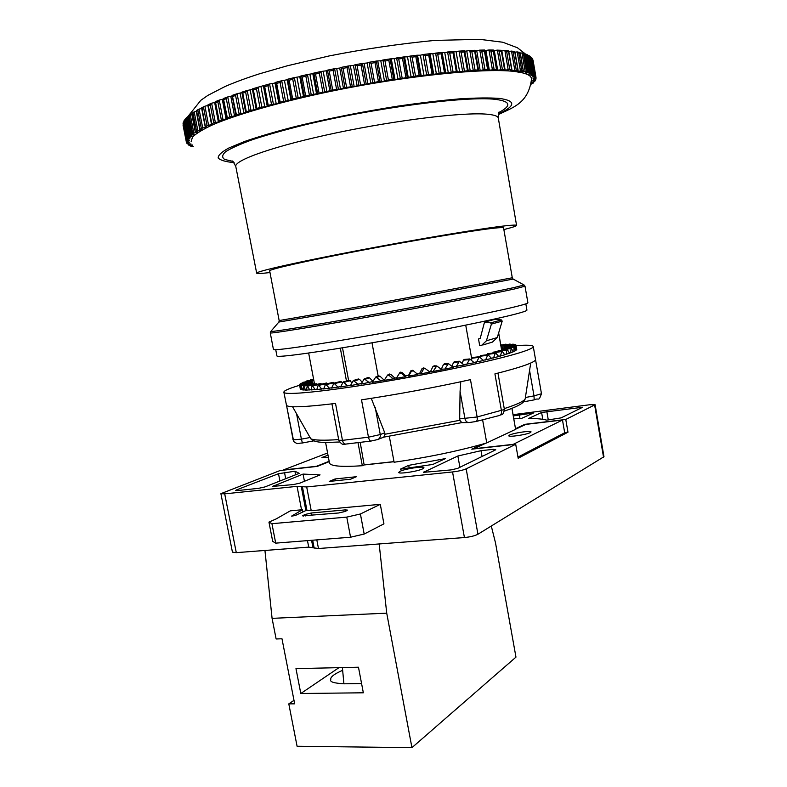 <?xml version="1.0" encoding="UTF-8"?>
<svg xmlns="http://www.w3.org/2000/svg" width="787" height="787" viewBox="0 0 787 787"><rect width="100%" height="100%" fill="white"/><g stroke="black" fill="none" stroke-linecap="round" stroke-linejoin="round"><path stroke-width="1.18" d="M475.2 50.771L476.735 50.722L480.188 70.515L478.073 70.604L478.555 69.984L475.132 50.388L474.699 51.489L471.826 51.608L475.053 70.043L478.555 69.984M478.516 69.935L475.082 50.299L469.809 50.535L471.826 51.608M476.735 50.722L479.775 50.152L483.208 69.827L480.188 70.515M483.208 69.827L487.606 69.472L488.137 69.571L487.399 70.259L489.347 70.22L496.489 69.305L495.928 70.151L497.689 70.161L504.516 69.374L503.611 70.269L509.76 69.571L511.934 69.768L510.419 70.614L517.915 70.2L516.351 71.164L517.531 71.322L521.84 70.702L523.375 71.007L521.368 71.932L526.493 71.587L527.723 71.932L525.48 72.896L530.222 72.67L531.146 73.053L528.687 74.047L533.645 74.322L530.989 75.375L534.914 75.375L535.288 75.827L532.406 76.87L536.016 77.451L532.947 78.887L536.016 78.72L535.829 77.608M479.775 50.152L481.782 51.253L484.969 69.561M258.106 87.229L252.332 88.901L253.365 89.885L256.473 88.97L258.313 87.131L263.488 85.655L264.688 86.629L268.21 105.261L276.217 103.776L278.814 103.097L275.017 82.93L272.42 83.629L276.217 103.776M264.688 86.629L267.974 85.714L269.852 83.884L272.42 83.629M275.017 82.93L275.283 82.428L276.64 83.383L280.162 102.113L278.814 103.097M276.64 83.383L280.093 82.487L281.982 80.677L287.157 79.782L290.954 100.038L280.162 102.113M287.157 79.782L287.648 79.241L289.154 80.195L292.675 98.995L336.58 89.295L340.486 89.098L346.585 87.327L354.15 86.472L378.449 81.592L381.508 81.671L388.424 79.969L395.015 79.536L419.186 75.522L421.222 75.867L432.063 73.919L433.735 74.352L441.045 72.916L445.757 73.063L457.168 71.519L453.646 51.509L457.188 72.011L468.206 70.653L464.743 50.84L464.202 52.021L461.133 52.217L464.389 70.761M289.154 80.195L292.744 79.31L294.623 77.529L299.778 76.703L303.575 97.027M299.778 76.703L300.496 76.123L302.149 77.077L305.661 95.935M302.149 77.077L305.858 76.211L307.717 74.45L312.813 73.703L316.59 94.086M312.813 73.703L313.738 73.093L315.528 74.047L319.04 92.964M315.528 74.047L319.335 73.211L321.145 71.479L326.152 70.81L329.93 91.243M326.152 70.81L327.303 70.181L329.212 71.125L332.714 90.082M329.212 71.125L333.088 70.338L334.839 68.636L339.718 68.056L343.476 88.508M339.718 68.056L341.076 67.397L343.102 68.351L346.585 87.327M343.102 68.351L347.018 67.593L348.69 65.941L353.412 65.439L357.16 85.911M353.412 65.439L355.163 64.78L357.101 65.724L360.564 84.711M357.101 65.724L361.026 65.016L362.6 63.403L367.135 62.999L370.864 83.461M367.135 62.999L369.103 62.321L371.1 63.275L374.543 82.251M371.1 63.275L375.005 62.626L376.481 61.042L380.79 60.737L384.489 81.179M380.79 60.737L382.944 60.058L385 61.012L388.424 79.969M385 61.012L388.857 60.422L390.214 58.887L394.277 58.681L397.956 79.094M394.277 58.681L396.618 57.992L398.704 58.966L402.108 77.883M398.704 58.966L402.501 58.435L403.731 56.949L407.509 56.831L411.158 77.195M407.509 56.831L410.007 56.152L412.122 57.136L415.497 76.005M412.122 57.136L415.821 56.664L416.913 55.228L420.396 55.218L424.016 75.513M420.396 55.218L423.032 54.539L425.157 55.543L428.502 74.352M425.157 55.543L428.728 55.139L429.672 53.742L432.84 53.831L436.421 74.047M432.84 53.831L435.595 53.162L437.72 54.185L441.045 72.916M437.72 54.185L441.153 53.85L441.95 52.503L444.763 52.68L448.315 72.817M444.763 52.68L447.626 52.031L449.741 53.073L453.027 71.715M449.741 53.073L452.997 52.808L453.656 51.548L447.587 52.031L451.158 72.06M453.725 51.952L458.782 51.145L461.133 52.217M468.196 70.594L464.724 50.801L459.028 51.155L462.54 71.076M464.812 51.234L469.78 50.525L473.243 70.328L467.98 71.194L468.206 70.653M481.782 51.253L484.428 51.204L484.497 50.083M484.831 50.575L488.806 50.014L490.931 51.155L494.088 69.335M490.931 51.155L493.341 51.165L493.223 50.093M493.665 50.634L497.236 50.132L499.233 51.293L502.362 69.335M499.233 51.293L501.408 51.381L501.25 50.289M501.663 50.958L504.87 50.506L506.671 51.676L509.76 69.571M506.671 51.676L508.589 51.824L508.304 50.771M508.776 51.46L511.491 51.096L513.203 52.286L516.252 70.033M513.203 52.286L514.865 52.493L514.462 51.48M514.993 52.158L517.197 51.903L518.82 53.113L521.84 70.702M518.82 53.113L520.227 53.388L519.912 52.444L517.305 51.932M520.296 53.073L522.214 52.995L523.503 54.155L526.493 71.587M523.503 54.155L524.654 54.48L524.112 53.546M524.683 54.195L526.247 54.293L527.26 55.395L530.222 72.67M527.26 55.395L528.146 55.779L527.624 54.893M528.146 55.523L530.094 56.821L533.025 73.939M530.094 56.821L530.723 57.254L530.32 56.487M530.723 57.117L532.012 58.425L534.914 75.375M535.288 75.827L532.199 58.405M532.435 59.153L535.898 76.969M183.145 125.625L183.164 124.061M183.115 123.166L186.371 140.48L183.086 123.638M183.105 123.707L183.892 121.513L187.414 139.594L186.371 140.48L189.451 140.43L186.391 142.25L189.657 142.132L186.932 143.391L186.726 142.329L187.267 143.834L191.025 143.972L188.388 144.847L188.969 145.251L192.5 145.005M184.069 120.726L187.237 138.532L191.664 136.525L188.978 136.485L189.667 135.807L194.104 134.341L191.644 134.243L192.628 133.495L197.458 131.99L195.324 131.734L200.715 130.071L201.728 129.511L199.741 129.314L201.334 128.429L206.922 126.894L205.181 126.648L207.089 125.704L213.011 124.169L211.526 123.874L213.759 122.861L218.393 121.965L219.996 121.326L219.12 120.755L227.856 118.404L226.882 118.03L229.784 116.899L236.553 115.414L235.844 115L236.395 114.686L243.891 113.043L249.164 110.692L256.296 109.285L256.887 108.419L259.985 107.534L267.236 106.186L268.21 105.261M183.942 121.601L184.571 119.949L185.683 119.329L189.008 136.426M185.88 118.306L188.978 136.485M185.683 119.329L200.793 100.333L207.984 95.316L225.269 86.413C235.156 82.153 246.538 77.952 259.435 73.83L287.344 65.783L329.133 55.946C364.017 49.05 399.225 43.865 434.768 40.403L479.814 39.35L502.765 42.232L517.413 47.751L525.549 54.106M188.546 115.817L191.703 134.154M188.349 116.899L189.982 114.695L191.772 114.046M192.077 113.22L195.324 131.734M191.939 114.312L194.055 111.951L196.258 111.321M196.524 110.495L199.888 129.176M196.475 111.597L199.081 109.088L201.659 108.478M201.875 107.662L205.377 126.481M201.954 108.744L204.895 106.196L207.975 105.497M208.132 104.71L211.801 123.667M208.348 105.783L210.306 104.937L211.634 103.205L215.185 102.359M215.412 101.68L219.12 120.755M215.658 102.723L217.861 101.857L219.406 100.038L223.262 99.152M223.41 98.562L227.335 117.755M223.852 99.585L226.302 98.7L227.945 96.87L232.195 95.906M232.263 95.384L236.395 114.686M232.893 96.388L235.579 95.483L237.31 93.643L241.924 92.64M242.75 93.151L245.652 92.236L247.216 90.495L241.845 92.187L242.75 93.151L246.262 111.567M250.994 110.318L247.216 90.495L252.401 89.354M534.491 79.762L534.619 80.51L532.632 80.294L535.888 79.231L535.819 77.608M531.284 82.468L534.914 81.15L535.111 79.585L535.258 80.54M531.077 83.825L533.114 83.186L533.566 81.632M530.832 85.094L531.235 83.786M192.707 145.388L190.651 146.116L193.268 146.392M287.717 79.271L291.495 99.437L290.954 100.038M291.495 99.437L292.675 98.995M473.243 70.328L475.053 70.043M534.619 80.51L535.278 80.569M533.045 81.779L533.163 82.487L531.264 82.625M533.163 82.487L533.724 82.556M188.408 144.877L188.201 143.883M189.815 138.581L187.414 139.594M189.893 138.984L187.237 138.532M498.309 114.636C512.632 107.485 528.185 103.697 531.481 79.339C531.796 75.975 527.339 73.525 518.102 71.981C489.347 66.895 401.38 75.896 319.866 93.653C274.378 103.658 236.051 114.902 213.287 124.523C203.184 129.186 196.248 133.367 192.481 137.066L191.093 141.817M269.99 272.538C261.245 273.581 256.808 273.787 256.67 273.148C256.1 271.476 297.82 261.992 358.4 250.443C418.891 238.894 483.474 228.161 505.884 225.761C513.045 224.984 516.606 224.885 516.567 225.446C516.39 226.125 512.15 227.492 503.857 229.568M513.045 278.992L512.288 277.772L503.572 227.915C503.591 227.394 500.237 227.502 493.518 228.25C472.849 230.502 414.867 240.163 360.849 250.482C306.743 260.802 269.213 269.321 269.666 270.846L269.675 270.905M525.008 286.202L527.89 302.749C528.097 303.231 524.762 304.353 517.885 306.104C496.41 311.613 433.617 324.165 374.356 334.632C315.007 345.129 273.532 351.061 273.433 349.448L273.423 349.389M525.834 303.851L526.916 310.088C527.133 310.658 523.847 311.849 517.059 313.669C495.918 319.384 434.286 331.878 376.127 342.079C317.889 352.31 277.093 357.839 276.935 355.97L275.735 349.694M346.477 381.046L340.318 348.159M471.708 358.675L465.727 325.159M378.154 376.048L372.005 342.798M329.448 462.835L329.487 463.022C330.579 466.199 341.528 467.104 362.325 465.727L358.016 442.717M482.628 419.894L486.74 442.904L482.559 444.134C456.224 451.502 426.741 457.542 394.11 462.244L389.309 436.323M441.173 369.113L444.803 369.123L453.332 367.352L448.354 363.574L444.803 369.123M429.279 371.503L433.007 371.503L441.891 369.723L436.765 365.935L433.007 371.503M417.08 373.845L420.868 373.845L429.997 372.094L424.832 368.286L423.632 369.005L420.868 373.845M405.482 376.698L401.163 373.166L399.658 372.969L396.255 378.331L405.482 376.698L405.748 375.93L408.542 375.429L408.561 376.137L417.799 374.425L413.372 370.825L411.355 371.307L408.561 376.137M393.205 378.872L388.926 375.301L387.627 375.025L384.125 380.416L393.205 378.872L396.717 377.534M381.134 380.908L375.753 377.012L372.33 382.344L381.134 380.908L384.587 379.6M349.094 380.328L351.897 382.571M347.854 386.004L343.24 381.931L340.545 386.988L350.608 385.207M299.67 385.266C288.947 388.463 283.684 390.785 283.881 392.241C284.333 395.615 325.316 391.641 383.466 381.813C441.537 372.015 502.834 358.606 523.67 351.455C530.359 349.182 533.556 347.52 533.252 346.467C532.622 345.139 526.906 344.863 516.095 345.65M358.311 384.499L353.393 380.485L350.402 385.65L361.331 383.544M369.457 382.797L364.283 378.842L361.036 384.095L372.743 381.597M452.8 366.89L464.153 365.011L459.411 361.243L456.106 366.762M463.759 364.647L474.227 362.728L469.77 358.961L466.75 364.43M473.922 362.423L483.425 360.544L479.303 356.757L476.617 362.177M483.179 360.279L491.639 358.478L487.901 354.671L485.569 360.013M491.442 358.242L498.771 356.56L495.446 352.724L493.528 357.987M498.614 356.344L504.772 354.799L501.89 350.943L500.384 356.098M504.644 354.603L509.582 353.235L507.143 349.339L506.09 354.396M509.474 353.038L513.163 351.858L511.196 347.923L510.596 352.871M513.085 351.671L515.515 350.697L514.019 346.723L513.872 351.553M515.455 350.52L516.636 349.753L515.603 345.729L515.918 350.441M516.597 349.576L515.987 345.06L516.734 349.556M300.821 389.496L299.65 384.971L300.3 389.044L301.136 389.437M302.592 389.909L300.959 385.423L301.155 389.624L303.231 389.781M305.592 390.086L303.477 385.66L303.231 389.978L306.556 389.88M309.812 390.018L307.235 385.65L306.537 390.096L311.091 389.742M315.233 389.713L312.203 385.394L311.052 389.968L316.836 389.349M321.814 389.152L318.342 384.892L316.767 389.595L323.723 388.699M329.497 388.335L325.611 384.145L323.634 388.965L331.701 387.784M338.213 387.293L333.944 383.151L331.583 388.099L340.702 386.624M476.076 421.488L499.42 415.497C501.083 414.946 501.762 413.372 501.457 410.775L494.925 373.884C508.687 370.431 519.046 367.431 526.021 364.902C532.681 362.463 535.839 360.633 535.514 359.423L533.271 346.565M302.415 442.953L302.395 442.983C296.345 443.258 298.873 444.812 294.053 441.822L293.128 439.874L286.537 405.443C288.927 407.764 305.258 407.086 335.518 403.436L342.473 440.346L338.803 440.248C340.879 443.937 343.142 445.226 345.572 444.104M371.267 398.35L384.745 432.82L380.269 434.552L368.473 437.188L361.508 399.845C398.615 394.218 434.936 387.479 470.469 379.649L477.138 416.972L459.677 418.881L460.07 391.444L464.979 418.792C465.599 421.271 466.966 422.521 469.091 422.54M486.74 442.904L515.613 429.348L511.914 408.355M515.613 429.348L511.963 408.335M501.624 350.166L498.624 333.009M496.194 319.217L496.095 318.696M500.827 344.499L501.555 345.06M505.972 344.145L506.543 344.726M502.893 349.241L501.703 346.27L501.299 345.768L501.053 346.457M501.289 345.768L510.084 344.027L510.547 344.617M504.939 348.218L504.034 345.867L503.887 349.084M504.034 345.867L513.163 344.116L513.518 344.726M506.139 347.362L505.766 346.162L505.844 348.07M505.766 346.162L515.141 344.431L515.387 345.07M506.444 346.673L515.987 345.06M506.021 348.041L506.031 347.382L515.603 345.739M504.388 349.005L504.506 348.297L514.009 346.723M510.97 348.513L501.634 350.048L501.87 349.398L511.196 347.923M497.748 351.533L498.112 350.697L507.143 349.339M478.516 338.971L480.277 338.164L484.526 322.05L490.675 322.867L491.403 324.087L486.405 340.81L481.565 345.385L479.706 345.68L478.516 338.971L480.119 338.508M327.589 452.978L283.271 469.996L316.492 466.288L329.153 461.271M328.425 457.395L321.932 457.503L328.002 455.181M485.874 443.16L474.04 448.718L513.222 444.34L562.489 420.022L525.913 424.38L515.623 429.21M509.661 435.024C513.665 432.939 531.235 430.381 531.048 431.915L530.231 432.643C526.365 434.729 508.5 437.326 508.776 435.782L509.661 435.024M329.232 461.654L317.279 466.396L280.083 470.537L220.901 493.665L232.44 552.149L236.287 552.641L308.72 547.122L318.469 548.519L464.428 537.541C470.311 536.96 474.817 535.858 477.945 534.235L603.973 456.706L595.11 404.725L589.689 404.754L513.085 414.67M220.901 493.665L224.708 493.852L297.053 486.356L306.684 486.956L452.545 471.954C458.428 471.246 462.972 470.203 466.17 468.845L515.711 444.281L471.787 449.17L482.559 444.134M394.012 461.733L364.145 464.96L362.325 465.727M422.58 468.885C417.425 471.472 398.438 474.276 398.675 472.436L400.14 471.256C405.462 468.668 424.075 465.924 423.947 467.744L422.58 468.885M329.212 481.437L335.085 478.958L356.393 476.715L350.628 479.204L329.212 481.437M264.904 486.937L299.247 473.331L294.928 471.236L278.5 473.705L236.572 489.898L235.736 490.439L237.664 490.537L258.48 488.363L264.904 486.937M481.005 450.685L493.36 449.318L495.78 449.77L457.69 468.373L450.951 469.918L423.426 472.348L457.867 455.998L481.005 450.685L482.047 456.48M299.995 483.1L320.063 474.895L303.064 474.079L272.705 486.405L293.531 484.546L299.995 483.1M408.728 465.353L400.367 469.18L432.85 464.438L445.442 458.595L408.728 465.353L409.132 467.557M515.554 428.679L524.831 424.331L565.774 419.461L595.11 404.725M541.604 412.486L528.716 418.418C536.832 418.468 542.833 419.048 546.739 420.15L561.111 417.877L582.675 407.243L541.604 412.486L542.794 419.314M513.301 415.91L533.468 412.988L521.319 418.517L513.813 418.822M335.085 478.958L335.439 480.788M294.928 471.236L295.607 474.768M457.867 455.998L459.913 467.291M519.302 414.739L519.971 418.556M304.441 481.28L303.064 474.079M364.145 464.96L360.21 442.451M348.611 380.465L342.502 347.795M393.992 461.605L364.401 464.851M565.774 419.461L567.978 432.211L518.171 458.231L515.711 444.281M567.978 432.211L564.663 432.584M517.974 457.08L564.692 432.771L562.489 420.022M524.831 424.331L524.919 424.842M302.906 511.943L302.474 509.72L291.564 516.124L295.164 515.564L306.448 510.281L311.229 510.694L380.288 504.329L383.928 523.857L364.184 534.048L350.559 537.216L275.706 543.138L272.695 541.358L268.947 522.106L271.928 523.689L346.762 517.108L360.407 513.99L380.288 504.329M302.474 509.72L290.364 510.832L275.981 519.007L268.947 522.106M338.626 512.986L302.562 515.839L304.943 514.501L311.514 512.976L345.168 509.907L347.539 510.114L345.296 511.432L338.626 512.986M271.928 523.689L275.706 543.138M346.762 517.108L350.559 537.216M360.407 513.99L364.184 534.048M491.295 526.06L495.505 542.882L515.967 657.125L411.935 747.65L386.722 613.162L379.167 543.955M411.935 747.65L297.083 746.263L288.799 703.873L294.672 703.834L281.982 638.769L276.119 638.975L272.086 618.356L264.944 550.457M288.799 703.873L293.994 700.341M386.722 613.162L272.086 618.356M363.338 692.796L358.469 667.219L295.971 668.625L300.811 693.504L363.338 692.796M338.951 667.661L300.811 693.504M342.65 670.298C334.003 674.085 330.048 677.213 330.786 679.663C329.596 681.867 334.062 683.244 344.175 683.805L361.567 683.539M495.269 319.188L501.476 319.945L502.195 321.145L497.246 337.574L492.465 342.079L482.726 345.031M459.677 418.881L459.874 420.297L461.762 422.629L468.599 422.55M378.203 439.333L383.81 437.139L385.02 434.227L384.745 432.82M460.769 381.764L460.07 391.444M504.418 411.08C515.957 407.174 522.568 403.81 524.231 400.986L525.175 398.93L529.562 370.47L534.009 395.9L525.382 397.504M530.723 363.043L529.562 370.47M339.512 441.999C327.845 442.53 320.565 442.481 317.682 441.851L312.99 440.661L310.786 438.782L292.557 406.731M358.292 379.029L359.57 379.373L362.099 382.059M368.109 377.553L369.526 377.858L372.92 381.262M378.419 375.94L379.993 376.176L383.702 379.747M389.004 374.287L390.844 374.346L394.631 377.898M399.717 372.802L400.367 372.162L401.931 372.408L405.748 375.93M408.542 375.429L410.873 370.785L412.919 370.234L413.49 370.913M419.687 373.353L421.989 368.7L423.898 368.07M430.676 371.228L432.919 366.565L434.404 365.807M441.369 369.073L443.504 364.42L444.773 363.643M451.954 366.142L453.617 362.295L454.729 361.518M461.999 363.023L464.094 359.443M471.295 359.856L472.741 357.455M479.657 356.777L480.552 355.557M486.73 354.819L487.438 353.786M492.77 353.078L493.272 352.163L501.88 350.943M310.108 380.436L310.472 379.688L313.61 379.186M314.416 383.446L314.387 384.125M305.887 381.813L306.153 381.085L313.728 379.836M313.531 384.312L311.868 380.79L311.77 383.958M302.7 383.043L302.857 382.334L311.868 380.79M310.816 384.154L309.921 381.754L309.989 383.643M300.595 384.105L300.644 383.407L309.921 381.754M299.66 384.971L309.173 383.151L309.006 382.541L309.075 383.171M299.65 385.118L299.562 384.292L309.006 382.541M309.163 383.151L309.35 383.761M300.959 385.423L310.432 383.554L310.737 384.164M312.803 383.751L313.246 384.371M307.235 385.65L316.295 383.722L316.866 384.361M320.821 383.485L321.598 384.145M318.342 384.892L326.516 383.003L327.402 383.712M325.621 384.145L333.167 382.315L334.229 383.082M340.653 381.439L342.434 382.738M250.187 90.023L253.975 109.964M518.112 72.709L521.171 70.81M240.114 93.23L243.891 113.043M230.807 96.398L234.565 116.073M222.308 99.516L226.056 119.053M214.654 102.576L218.393 121.965M207.886 105.547L211.595 124.779M205.555 126.756L205.702 127.484M200.596 129.442L200.715 130.071M196.534 131.97L196.642 132.521M193.395 134.341L193.484 134.833M526.178 72.63L526.267 73.132M522.253 71.568L522.352 72.129M517.413 70.682L517.531 71.322M511.678 69.974L511.806 70.712M501.831 50.968L505.185 70.328M494.305 50.653L497.689 70.161M485.923 50.565L489.347 70.22M466.78 51.125L470.262 71.046M456.096 51.785L459.618 71.814M442.186 52.916L445.757 73.063M430.145 54.116L433.735 74.352M417.592 55.552L421.222 75.867M404.626 57.225L408.286 77.598M391.336 59.114L395.015 79.536M377.799 61.219L381.508 81.671M364.125 63.521L367.854 83.983M350.402 66L354.15 86.472M336.728 68.646L340.486 89.098M323.201 71.44L326.979 91.863M309.911 74.352L313.698 94.725M296.965 77.372L300.762 97.686M284.441 80.471L288.239 100.706M263.438 86.117L267.236 106.186M260.979 86.816L264.776 106.865M267.285 105.674L263.507 85.685L269.646 83.973M281.992 80.677L275.283 82.428L281.795 80.746M287.698 79.251L294.456 77.588M304.372 96.388L300.595 76.142L307.55 74.509M313.826 73.102L320.998 71.538M327.392 70.181L334.711 68.685M341.184 67.397L348.572 65.98M355.085 64.77L362.502 63.442M369.014 62.311L376.383 61.081M382.856 60.048L390.145 58.927M396.52 57.982L403.662 56.979M409.919 56.143L416.864 55.257M422.953 54.529L429.653 53.772M435.536 53.152L441.94 52.532L445.481 72.611M535.278 75.808L532.012 58.425M536.016 77.451L533.035 60.186M269.597 83.993L273.374 104.041M275.332 82.458L279.11 102.546M267.974 85.714L271.495 104.376M280.093 82.487L283.615 101.238M292.744 79.31L296.266 98.129M305.858 76.211L309.38 95.099M319.335 73.211L322.847 92.138M333.088 70.338L336.58 89.295M347.018 67.593L350.5 86.58M361.026 65.016L364.479 84.002M375.005 62.626L378.449 81.592M388.857 60.422L392.28 79.369M402.501 58.435L405.895 77.342M415.821 56.664L419.186 75.522M428.728 55.139L432.063 73.919M441.153 53.85L444.458 72.552M452.997 52.808L456.273 71.42M464.202 52.021L467.448 70.535M474.699 51.489L477.906 69.886M484.428 51.204L487.606 69.472M493.341 51.165L496.489 69.305M501.408 51.381L504.516 69.374M508.589 51.824L511.668 69.679M514.865 52.493L517.915 70.2M520.227 53.388L523.237 70.938M524.654 54.48L527.634 71.873M528.146 55.779L531.097 73.004M530.723 57.254L533.645 74.322M533.537 81.641L533.684 82.517M190.513 145.211L190.68 146.067M188.221 143.883L188.398 144.818M183.046 125.113L186.293 141.768M183.243 123.136L186.529 139.948M184.335 120.982L187.64 137.961M186.332 118.66L189.667 135.807M189.264 116.191L192.628 133.495M193.12 113.564L196.514 131.035M197.921 110.81L201.334 128.429M203.646 107.927L207.089 125.704M210.306 104.937L213.759 122.861M217.861 101.857L221.334 119.929M226.302 98.7L229.784 116.899M235.579 95.483L239.081 113.82M256.473 88.97L259.985 107.534M253.365 89.885L256.887 108.419M245.652 92.236L249.164 110.692M498.456 113.908C515.81 105.92 516.144 100.756 499.47 98.414C489.534 97.677 476.184 97.834 459.411 98.877C440.917 100.451 420.347 102.881 397.681 106.166C361.971 111.823 327.894 118.591 295.459 126.491C275.519 131.655 258.559 136.653 244.57 141.483L228.663 148.094C221.491 152.048 217.999 155.364 218.186 158.039C220.38 160.292 225.692 161.827 234.123 162.643M498.86 112.482C511.747 105.724 510.665 101.356 495.623 99.388C467.065 95.788 374.307 107.868 302.926 125.34C283.556 130.219 266.773 134.98 252.588 139.633C240.232 144.1 231.26 148.113 225.662 151.675C222.062 154.901 221.737 157.498 224.698 159.446L233.149 161.443M498.919 112.108L498.338 118.227C498.122 116.171 494.275 114.823 486.799 114.184C463.386 112.079 397.533 119.958 336.57 132.806C275.509 145.634 234.28 160.056 235.775 166.421L235.825 166.677M512.288 277.772L370.854 304.658L279.159 320.555L278.893 322.05L373.304 305.75L513.134 279.06L524.093 284.992L514 287.57C492.682 292.282 431.315 304.077 372.831 314.623C314.269 325.179 272.312 332.045 270.758 331.494L270.984 331.229M278.952 321.922L270.758 331.494L270.266 332.931C270.226 333.845 311.613 327.176 371.002 316.502C430.302 305.838 493.262 293.718 514.875 288.878L525.008 286.183L523.867 284.874M270.266 332.891L273.433 349.448M350.254 380.711L344.214 382.295M313.6 440.897L302.395 442.983L301.401 439.136L293.128 439.874L292.892 439.244M371.169 441.005L371.021 441.054C369.91 441.084 369.064 439.795 368.473 437.188L342.473 440.346C343.093 442.904 344.224 444.143 345.857 444.075L370.854 441.074M497.974 373.117L504.408 409.496L477.138 416.972C477.502 419.609 477.079 421.134 475.879 421.537L469.141 422.54M500.798 345.031L501.447 344.883M500.925 345.749L506.454 344.568M501.703 346.27L510.488 344.47M504.349 346.388L513.468 344.578M505.972 346.713L515.347 344.922M506.543 347.244L516.065 345.483M506.021 347.982L515.593 346.27M504.388 348.916L513.901 347.283M497.768 351.366L506.808 349.94M224.708 493.852L236.287 552.641M236.572 489.898L236.71 490.606M278.5 473.705L279.906 480.985M284.491 472.387L285.711 478.693M493.36 449.318L493.626 450.833M423.957 471.885L424.085 472.564M546.798 411.345L548.293 419.963M579.989 407.253L580.216 408.542M273.483 485.884L273.62 486.582M594.647 405.148L603.54 457.227M466.17 468.845L477.945 534.235M452.545 471.954L464.428 537.541M306.684 486.956L311.229 510.694M316.817 539.892L318.469 548.519M303.339 515.219L303.516 516.095M304.943 514.501L305.228 515.997M311.514 512.976L311.977 515.387M345.168 509.907L345.444 511.353M307.471 540.63L308.72 547.122M297.053 486.356L301.549 509.789M301.234 486.386L305.868 510.556M311.563 540.305L312.931 547.427M312.665 540.216L314.19 548.214M302.454 486.927L306.979 510.556M486.405 340.81L497.246 337.574M491.403 324.087L502.195 321.145M490.675 322.867L501.476 319.945M484.753 322.05L495.643 319.148M459.874 420.297L385.02 434.227M371.021 441.054L377.603 439.569C379.668 438.762 380.554 437.09 380.269 434.552L375.183 407.194M525.175 398.93C523.788 401.321 516.813 404.548 504.251 408.63M338.676 439.589C323.595 440.612 314.298 440.346 310.786 438.782M534.157 399.865L534.196 399.875C539.154 397.248 538.298 402.413 541.476 393.726L535.534 359.62L541.476 393.726L534.009 395.9L534.196 399.875L523.493 401.862M296.542 413.677L301.401 439.136L310.098 437.523M359.57 379.373L354.455 380.829M369.526 377.858L365.414 379.167M379.993 376.176L376.953 377.317M390.844 374.346L388.926 375.301M401.931 372.408L401.163 373.166M410.873 370.785L411.355 371.307M421.989 368.7L423.632 369.005M432.919 366.565L435.693 366.653M443.504 364.42L447.37 364.283M453.617 362.295L458.506 361.941M463.11 360.22L468.944 359.649M471.875 358.213L478.565 357.436M479.795 356.295L487.251 355.34M486.799 354.504L494.905 353.373M492.81 352.861L501.437 351.573M313.708 379.718L310.137 380.249M313.836 380.396L305.907 381.646M311.721 381.4L302.7 382.885M309.871 382.354L300.585 383.948M309.065 383.131L299.601 384.813M309.34 383.712L299.808 385.473M310.717 384.105L301.214 385.915M313.206 384.272L303.851 386.132M316.807 384.233L307.717 386.102M321.499 383.967L312.793 385.827M327.244 383.485L319.04 385.305M334.003 382.777L326.408 384.548M341.706 381.843L334.829 383.535M252.332 88.97L256.1 108.803L252.332 88.961M239.022 113.525L243.203 113.603M241.875 92.325L245.603 111.882L241.845 92.256M237.103 93.742L240.861 113.436M232.185 95.689L235.864 114.941M227.768 96.958L231.516 116.515M219.268 100.116L222.996 119.535M211.634 103.205L215.343 122.467M201.747 107.721L204.935 106.176L208.585 125.31M196.366 110.583L199.042 109.118L202.741 128.035M194.182 111.862L197.832 130.642M190.228 114.509L193.838 133.111M187.198 116.997L190.779 135.433M185.093 119.339L188.644 137.597M186.912 140.578L187.08 141.424M187.454 142.299L187.601 143.086M188.821 143.824L188.969 144.562M191.005 145.162L191.133 145.861M535.121 77.854L535.249 78.661M534.885 76.073L535.032 76.939M530.812 57.146L533.93 75.365M528.785 55.562L531.933 73.958M525.844 54.155L529.031 72.719M521.988 52.926L525.204 71.666M517.197 51.903L520.453 70.82M514.6 51.499L511.501 51.096L514.777 70.171M504.87 50.506L508.195 69.738M497.364 50.152L500.719 69.541M488.983 50.034L492.377 69.561M435.595 53.162L439.156 73.28M429.643 53.791L433.224 73.948M423.032 54.539L426.623 74.735M416.844 55.277L420.455 75.513M410.007 56.152L413.628 76.408M403.633 56.998L407.272 77.293M396.618 57.992L400.268 78.306M390.106 58.956L393.766 79.29M382.944 60.058L386.624 80.402M376.334 61.12L380.023 81.484M369.103 62.321L372.802 82.694M362.433 63.481L366.152 83.855M355.163 64.78L358.892 85.163M348.503 66.019L352.232 86.393M341.253 67.416L344.991 87.78M334.623 68.725L338.38 89.088M327.451 70.2L331.209 90.535M320.919 71.578L324.677 91.902M313.865 73.112L317.633 93.417M307.471 74.558L311.239 94.834M294.377 77.628L298.155 97.844M281.726 80.786L285.504 100.923M258.077 87.239L261.855 107.18M263.488 85.655L269.862 83.884M287.639 79.241L294.633 77.519M300.486 76.123L307.727 74.45M313.738 73.102L321.155 71.479M327.294 70.181L334.849 68.636M341.066 67.397L348.7 65.931M354.957 64.77L362.61 63.403M368.857 62.321L376.491 61.042M382.689 60.048L390.224 58.887M396.343 57.982L403.731 56.949M409.722 56.143L416.913 55.228M422.737 54.529L429.682 53.742M435.309 53.152L441.95 52.503M447.341 52.021L453.646 51.509M458.772 51.145L464.694 50.771M469.524 50.516L475.043 50.279M479.558 50.142L484.625 50.034M488.806 50.014L493.41 50.043M497.227 50.132L501.349 50.299M504.801 50.496L508.422 50.781M522.214 52.995L524.28 53.595M526.247 54.293L527.802 54.982M529.395 55.857L530.468 56.605M531.668 57.726L532.258 58.494M532.976 59.969L533.143 60.619M186.303 141.788L183.046 125.103M183.066 123.421L183.263 122.556M183.912 121.001L184.552 119.958M185.683 118.532L186.804 117.361M188.339 115.984L189.972 114.705M191.9 113.338L194.045 111.961M208.034 104.76L211.733 103.146M215.215 101.7L219.416 100.038M223.272 98.572L227.955 96.86M232.165 95.384L237.32 93.643M258.323 87.131L252.322 88.901M241.865 92.158L247.462 90.387M232.736 160.961L235.775 166.421L256.67 273.148M516.567 225.397L498.338 118.227M269.666 270.846L279.159 320.555M314.534 384.095L308.652 353.048M329.487 463.022L325.582 442.392M293.679 441.31L283.881 392.241M501.653 349.851L498.663 332.891M496.253 319.227L496.154 318.686M505.962 344.155L500.827 345.208M343.909 683.805L342.394 667.583M484.526 322.05L495.426 319.148M461.703 422.639L383.849 437.129M504.408 409.496C502.45 417.08 502.195 413.519 499.745 415.398M331.947 403.869L338.803 440.248M343.24 381.931L349.231 380.288M353.393 380.485L358.459 378.97M364.283 378.842L368.346 377.475M375.753 377.012L378.744 375.812M387.637 375.025L389.506 374.022M399.668 372.969L400.386 372.162M413.372 370.825L412.909 370.234M424.832 368.286L423.209 367.913M436.755 365.935L434.011 365.788M448.344 363.574L444.517 363.643M459.401 361.243L454.542 361.528M469.77 358.961L463.956 359.462M479.303 356.757L472.633 357.465M487.891 354.671L480.464 355.567M495.446 352.724L487.369 353.796M303.487 385.66L312.813 383.741M312.203 385.394L320.87 383.476M333.944 383.151L340.771 381.41M235.844 115L232.126 95.542M226.882 118.03L223.193 98.798M218.766 120.991L215.117 101.995M211.526 123.874L207.906 105.124M205.181 126.648L201.6 108.163M199.741 129.314L196.209 111.095M195.235 131.842L191.743 113.899M191.644 134.243L188.211 116.565M187.227 138.571L183.892 121.444M190.651 146.116L190.474 145.221M533.665 74.352L530.713 57.057M531.146 73.053L528.146 55.483M527.723 71.932L524.663 54.087M523.375 71.007L520.266 52.886M518.102 70.279L514.944 51.893M511.934 69.768L508.717 51.116M504.861 69.472L501.594 50.575M496.922 69.404L493.606 50.26M488.137 69.571L484.772 50.201"/></g></svg>
